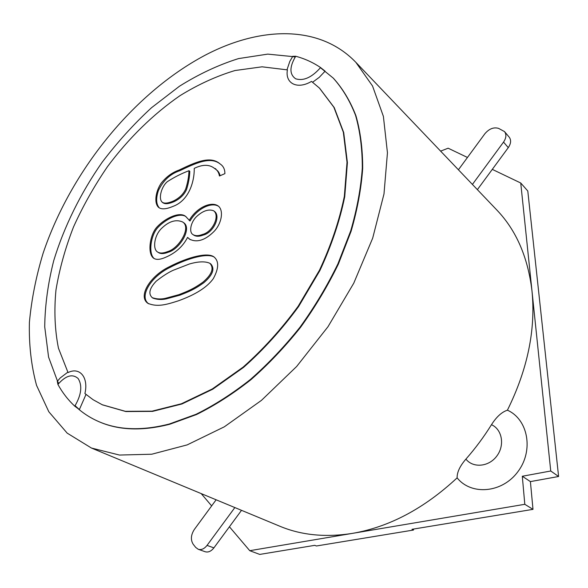 <?xml version="1.0" encoding="UTF-8"?>
<svg xmlns="http://www.w3.org/2000/svg" width="588" height="588" viewBox="0 0 588 588"><rect width="100%" height="100%" fill="white"/><g stroke="black" fill="none" stroke-linecap="round" stroke-linejoin="round"><path stroke-width="0.88" d="M355.88 62.357L372.535 85.98L383.391 116.38L387.448 152.799L383.986 193.966L372.689 238.14L353.763 283.181L327.986 326.73L296.653 366.478L261.462 400.362L224.329 426.815L187.175 444.888L151.741 454.223L119.467 455.053L91.434 448.034L67.164 433.121L48.833 411.784L36.552 385.368C31.245 365.729 28.863 344.737 29.4 322.4C31.48 299.637 36.052 276.581 43.122 253.215C70.538 171.637 132.925 93.83 204.404 55.603C258.889 26.71 318.983 23.932 355.88 62.357L496.72 209.901C516.176 230.173 527.928 257.184 531.986 290.935L550.743 470.995L522.298 476.258L524.805 504.306L249.753 550.691L229.416 526.774L241.514 510.325M458.42 169.778L484.857 133.77C489.113 128.75 493.7 126.957 498.609 128.39L504.511 131.587L509.223 137.173C511.325 140.084 511.016 143.568 508.282 147.632L492.296 169.373L520.74 183.008L531.986 290.935C535.83 329.537 527.634 369.293 507.407 410.196C527.987 419.2 534.022 450.452 517.896 471.694C502.13 493.214 471.128 495.588 457.126 477.853C424.176 508.517 389.278 527.024 352.44 533.375C325.509 537.601 301.306 535.22 279.822 526.231L91.434 448.034M211.651 505.886L201.192 493.589M178.333 300.836C166.367 304.635 157.422 307.355 147.838 303.298C137.842 296.44 149.719 276.213 169.234 266.798C189.02 256.603 207.843 252.223 213.944 256.897C219.104 261.153 218.883 268.407 213.297 278.668C207.116 287.282 195.466 294.669 178.333 300.836M189.167 220.426C196.657 207.468 211.107 201.177 217.905 205.807C223.954 209.593 222.058 223.631 213.598 231.885C204.822 240.411 196.789 242.829 189.49 239.132L187.572 237.39C182.787 246.791 174.923 253.649 163.978 257.97C159.524 259.698 156.121 259.815 153.769 258.308C147.132 253.965 149.756 234.48 157.15 226.828C165.294 218.111 179.487 211.379 185.573 216.347L190.005 221.014C197.355 208.24 211.555 201.985 218.398 206.204M224.903 173.636L219.456 176.003C218.817 172.49 217.325 170.086 214.965 168.778C209.798 164.317 202.889 164.177 194.246 168.359C194.459 181.854 188.77 200.596 173.078 206.359C166.632 209.093 161.972 209.556 159.083 207.74C154.188 204.374 154.938 192.768 160.972 183.493C166.036 176.981 172.071 172.504 179.061 170.079C194.687 162.611 210.276 155.1 220.162 163.986C223.33 166.059 224.91 169.27 224.903 173.636M68.046 372.579L58.455 348.199C54.816 330.03 53.986 310.655 55.963 290.068C59.417 269.15 65.268 248.129 73.5 226.99C82.945 206.072 94.271 185.962 107.472 166.654C128.382 138.562 153.086 114.248 179.928 95.719C198.119 84.488 216.48 76.095 235.002 70.531L262.064 66.812L287.4 69.884C284.937 83.481 297.293 89.891 311.5 81.401L319.402 88.053L333.859 107.229L343.333 132.204L347.016 162.288L344.34 196.363C339.364 220.618 331.073 245.24 319.475 270.23L298.153 306.274C281.461 329.111 263.101 349.404 243.064 367.162L212.275 388.977L181.449 403.75L152.064 411.159L125.354 411.321L102.253 404.75L93.117 399.722L84.915 393.534C88.773 377.268 79.659 366.64 68.046 372.579M492.296 169.373L477.382 189.645M457.126 477.853C456.957 472.34 459.889 466.093 465.909 459.11C475.354 448.387 483.873 436.913 491.472 424.712C496.463 416.855 501.777 412.019 507.407 410.196M249.753 550.691L259.742 554.418L314.786 545.341L316.388 545.995L413.489 530.038L411.99 529.31L532.993 509.355L530.405 481.601L558.6 476.493L527.789 190.982L520.74 183.008M440.625 151.138L448.137 148.198L467.46 157.466M550.743 470.995L558.6 476.493M532.993 509.355L524.805 504.306M333.374 78.226L333.558 78.417C342.797 88.678 350.257 101.121 355.938 115.748C360.451 131.543 362.7 149.073 362.693 168.337C361.289 188.395 357.438 209.35 351.124 231.187L338.365 264.115C327.7 286.047 315.102 307.12 300.556 327.332C285.114 346.722 268.562 364.178 250.9 379.716C232.885 393.909 214.752 405.514 196.495 414.54L169.822 424.227C142.09 431.305 118.276 430.372 98.365 421.427L98.13 421.317M79.373 409.564L75.095 405.698M58.69 383.486L57.462 381.068M292.596 56.499L295.176 57.087M320.46 67.708L333.183 78.042C342.422 88.303 349.882 100.754 355.564 115.38C360.069 131.175 362.318 148.705 362.304 167.977C360.9 188.05 357.034 209.005 350.72 230.849L337.946 263.791C327.281 285.731 314.668 306.818 300.123 327.046C284.666 346.442 268.106 363.913 250.437 379.458C232.422 393.659 214.282 405.272 196.017 414.305L169.344 423.999C141.612 431.085 117.791 430.159 97.887 421.214C89.229 417.333 81.6 412.21 74.999 405.845M58.469 383.743L48.576 357.1L44.725 326.862C44.975 305.378 47.981 283.291 53.743 260.602C64.136 226.549 80.703 193.055 102.099 162.347C117.152 142.465 133.586 124.281 151.417 107.81L179.436 86.245C198.891 74.066 218.589 64.849 238.522 58.594L267.76 54.118L295.323 56.852M57.323 381.303L60.241 377.937L67.826 372.182M286.995 69.774L289.833 61.365L292.75 56.36M292.699 56.345L295.713 56.257C304.657 58.638 312.941 62.409 320.578 67.561L325.12 71.148L319.247 77.344L312.618 82.232M319.593 88.237L334.241 107.589L343.715 132.572L347.405 162.641L344.737 196.708C339.768 220.956 331.492 245.564 319.894 270.546L298.586 306.576C281.902 329.39 263.549 349.676 243.52 367.426L212.738 389.219L181.927 403.985L152.542 411.387L125.832 411.549L102.488 404.86M85.988 394.452L79.358 409.586L74.772 406.183C68.076 399.943 62.46 392.696 57.911 384.442L57.308 381.259M413.489 530.038L413.46 529.068M216.127 499.793L194.283 529.538C190.872 534.955 190.497 539.85 193.158 544.209L195.686 547.406L198.244 549.28C201.353 550.162 204.286 548.869 207.042 545.392L234.855 507.562M198.244 549.28L205.124 551.72C208.233 552.61 211.158 551.323 213.892 547.876L229.416 526.774M504.511 131.587C506.613 134.505 506.29 138.004 503.534 142.098L472.407 184.434M162.788 202.537L163.236 202.889C165.302 204.286 168.962 203.852 174.21 201.603C180.229 198.641 184.338 194.599 186.55 189.49C188.535 183.221 189.615 177.164 189.799 171.314L188.991 170.711C181.552 173.489 174.313 177.157 167.271 181.714C160.899 187.182 158.282 199.508 162.413 202.316C164.478 203.705 168.131 203.272 173.387 201.023C179.399 198.053 183.515 194.003 185.734 188.888C187.719 182.618 188.807 176.562 188.991 170.711M220.14 175.709C219.353 172.828 218.06 170.843 216.244 169.748M159.304 207.865C156.136 204.227 155.827 198.472 158.378 190.608C163.17 180.516 170.299 173.886 179.774 170.718C194.944 163.574 210.225 155.974 220.103 163.942M190.233 239.632L187.572 237.39M154.225 258.573C148.088 253.715 150.756 234.965 157.922 227.475C165.757 218.979 179.656 212.275 185.837 216.553M202.456 234.465C212.643 232.128 220.287 215.568 213.62 210.761C208.453 208.865 202.698 210.864 196.37 216.766C190.519 222.536 188.814 232.414 193.026 234.612C195.385 236.053 198.531 236.001 202.456 234.465M193.349 234.81L193.871 235.193C196.23 236.633 199.376 236.589 203.301 235.046C213.481 232.716 221.117 216.178 214.458 211.371L214.194 211.18M167.595 251.605C179.112 248.489 191.872 226.997 182.383 221.852C175.569 219.118 168.44 221.492 160.994 228.967C154.071 236.163 152.63 249.202 157.569 251.995C159.848 253.479 163.192 253.347 167.595 251.605M157.863 252.179L158.422 252.531C160.708 254.031 164.052 253.898 168.455 252.164C179.965 249.055 192.717 227.578 183.221 222.433M148.646 303.768C138.9 296.933 150.374 277.051 169.601 267.621C188.969 257.5 207.99 252.913 214.355 257.199M178.98 294.647C187.991 291.067 193.004 289.222 202.926 282.181C211.959 274.42 214.267 268.128 209.85 263.292C203.904 260.543 195.054 262.336 189.365 264.005L173.137 270.311C168.19 272.545 162.545 276.184 156.188 281.211C149.425 288.333 148.117 293.816 152.248 297.668C156.415 299.116 160.767 299.351 165.316 298.359L178.98 294.647M153.137 298.19C157.297 299.645 161.656 299.88 166.206 298.888L179.862 295.183C188.873 291.619 193.878 289.774 203.801 282.74C212.827 274.986 215.134 268.701 210.71 263.865L210.239 263.571M530.405 481.601L522.298 476.258M320.578 67.561C311.787 77.498 303.481 81.232 295.646 78.777C289.384 74.375 289.406 66.87 295.713 56.257M57.911 384.442C65.782 375.467 72.544 373.52 78.204 378.599C82.518 385.75 81.379 394.945 74.772 406.183M465.909 459.11C473.068 468.32 488.878 466.931 496.845 456.009C505.026 445.234 502.101 429.284 491.472 424.712M207.042 545.392L213.892 547.876M503.534 142.098L508.282 147.632M174.21 201.603L173.387 201.023M97.887 421.214L98.365 421.427M333.183 78.042L333.558 78.417M102.253 404.75L102.731 404.97M319.402 88.053L319.776 88.413M292.809 56.264L289.833 61.365M57.249 381.406L60.241 377.937M163.236 202.97L162.406 202.397M215.987 169.123L215.179 168.499M190.365 239.669L189.52 239.088M185.588 216.384L186.065 216.715M193.18 234.708L193.886 235.193M147.838 303.283L148.727 303.805M210.078 263.461L210.702 263.88M152.233 297.69L153.123 298.212"/></g></svg>
